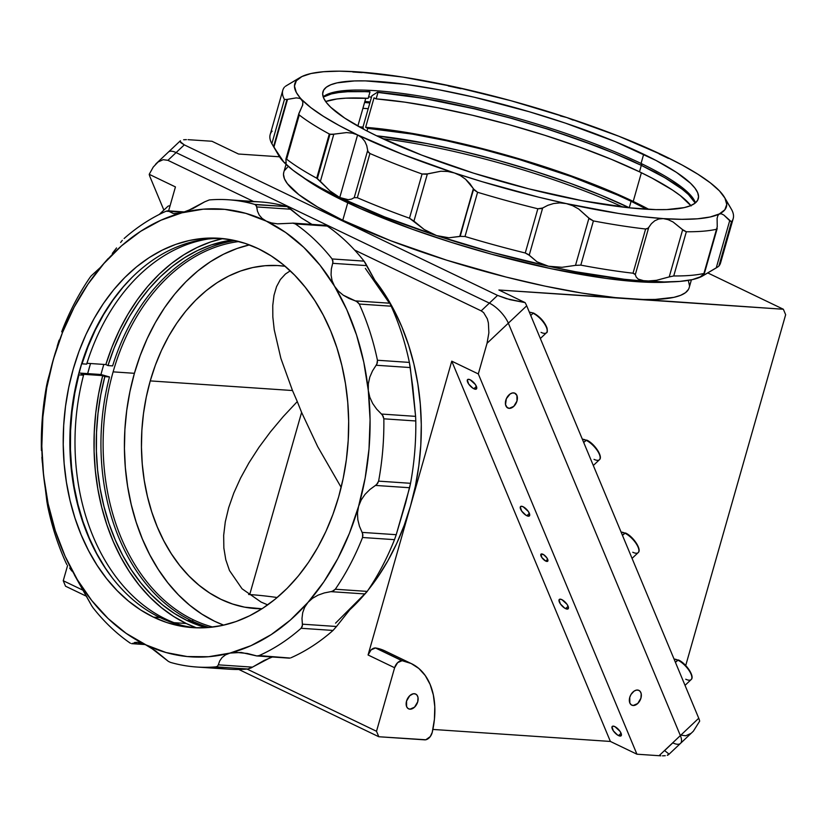 <?xml version="1.0" encoding="UTF-8"?>
<svg xmlns="http://www.w3.org/2000/svg" width="827" height="827" viewBox="0 0 827 827"><rect width="100%" height="100%" fill="white"/><g stroke="black" fill="none" stroke-linecap="round" stroke-linejoin="round"><path stroke-width="1.24" d="M170.042 205.861A13.656 5.2 -133.4 0 0 167.736 206.461L159.249 214.462M691.817 676.755A12.881 4.9 -133.4 0 0 678.522 660.153L678.326 659.936C685.862 662.975 695.135 676.62 691.134 679.587A13.656 5.2 -133.4 0 0 688.829 670.139A13.656 5.2 -133.4 0 0 677.768 660.101L675.411 662.324L678.326 659.936L680.301 661.145M674.015 658.974L677.768 660.101A13.656 5.2 -133.4 0 0 674.077 659.109M682.161 662.448L688.943 669.601M690.142 671.534L691.61 675.049M677.768 660.101A13.656 5.2 46.6 0 1 688.322 669.436A13.656 5.2 46.6 0 1 691.558 679.019A13.656 5.2 46.6 0 1 685.748 679.225M638.847 549.779A12.881 4.9 -133.4 0 0 625.553 533.177L625.367 532.96C632.903 535.999 642.166 549.645 638.175 552.622A13.656 5.2 -133.4 0 0 635.87 543.174A13.656 5.2 -133.4 0 0 624.809 533.126L622.452 535.348L625.367 532.96L627.342 534.17M621.056 531.999L624.809 533.126A13.656 5.2 -133.4 0 0 621.108 532.133M629.202 535.472L635.973 542.626M637.183 544.559L638.64 548.084M624.809 533.126A13.656 5.2 46.6 0 1 635.363 542.46A13.656 5.2 46.6 0 1 638.599 552.043A13.656 5.2 46.6 0 1 632.779 552.25M600.102 456.886A12.881 4.9 -133.4 0 0 586.808 440.284L586.612 440.067C594.148 443.107 603.421 456.752 599.42 459.719A13.656 5.2 -133.4 0 0 597.115 450.27A13.656 5.2 -133.4 0 0 586.054 440.233L583.697 442.455L586.612 440.067L588.586 441.277M582.301 439.106L586.054 440.233A13.656 5.2 -133.4 0 0 582.363 439.24M590.447 442.579L597.228 449.733M598.428 451.666L599.895 455.181M586.054 440.233A13.656 5.2 46.6 0 1 596.608 449.568A13.656 5.2 46.6 0 1 599.844 459.15A13.656 5.2 46.6 0 1 594.034 459.357M547.133 329.911A12.881 4.9 -133.4 0 0 533.839 313.309L533.095 313.257A13.656 5.2 46.6 0 1 543.649 322.592A13.656 5.2 46.6 0 1 546.885 332.175A13.656 5.2 46.6 0 1 541.065 332.382M529.342 312.13L533.653 313.102C540.031 316.731 544.486 321.703 547.019 327.999C547.526 331.172 547.34 332.764 546.461 332.754A13.656 5.2 -133.4 0 0 544.145 323.305A13.656 5.2 -133.4 0 0 533.095 313.257L530.738 315.48L533.095 313.257A13.656 5.2 -133.4 0 0 529.394 312.265M533.095 313.257L535.627 314.301M537.478 315.604L544.259 322.768M545.458 324.691L546.926 328.216M382.715 138.688A195.131 37.37 -164.1 0 1 622.772 207.07A195.131 37.37 15.9 0 0 382.715 138.688M359.228 126.831A202.935 38.869 -164.1 0 1 362.97 127.1A202.935 38.869 15.9 0 0 359.228 126.831M362.908 108.306A202.935 38.869 -164.1 0 1 368.222 108.688L362.908 108.306M637.741 281.728L638.041 280.663L637.741 281.728L651.376 282.358L670.738 281.893A214.648 41.112 15.9 0 1 637.741 281.728A214.648 41.112 15.9 0 1 302.517 176.999L319.687 188.163L331.751 194.831L360.376 208.59L412.373 229.265L451.149 242.311L491.476 254.178L551.506 268.775L606.377 278.451L637.741 281.728M693.346 731.213L699.683 721.134A19.517 7.433 -133.4 0 0 698.743 718.239L680.373 735.585A19.517 7.433 46.6 0 1 680.497 743.39L693.346 731.213L699.683 721.134A19.517 7.433 -133.4 0 0 698.743 718.239L526.706 305.825A19.517 7.433 -133.4 0 0 525.093 302.61L498.888 290.008L783.376 309.257L707.85 272.962L783.376 309.257L785.65 314.725L685.707 665.57L785.65 314.725L783.376 309.257L615.061 297.586L581.95 293.078L545.169 286.152L506.134 277.066L446.642 260.174L390.582 240.678L342.771 220.261A210.74 40.358 15.9 0 1 283.795 172.243L283.496 174.394L284.447 178.766L287.351 183.625L298.847 194.634L317.568 207.008L342.771 220.261L347.743 202.801L342.771 220.261A210.74 40.358 15.9 0 0 629.833 298.867A210.74 40.358 15.9 0 0 689.16 287.713L691.413 279.815M188.049 139.67L211.96 141.262L238.507 154.018L279.516 156.789L238.507 154.018L211.96 141.262L188.049 139.67M183.635 139.763L186.416 139.639L183.635 139.763M180.41 140.735L168.408 152.065A19.517 7.433 46.6 0 1 176.099 152.592L184.287 144.87L180.637 142.523L180.41 140.735M153.222 167.095L149.222 174.321L175.438 186.923L149.222 174.321A19.517 7.433 46.6 0 0 150.163 177.226L163.87 210.099L150.163 177.226A19.517 7.433 46.6 0 1 149.222 174.321L153.222 167.095L158.029 162.02L163.126 159.683L167.922 160.324L176.099 152.592L489.367 303.127L481.18 310.859L483.63 312.606L487.31 318.788L488.395 322.995L488.871 332.836L487.041 343.288L478.306 373.928L636.935 754.203L610.388 741.447L432.872 729.435L610.388 741.447L636.935 754.203L659.067 755.702L680.373 735.585L508.336 323.171L487.041 343.288L508.336 323.171A19.517 7.433 -133.4 0 0 489.367 303.127L176.099 152.592L184.287 144.87L497.554 295.404L489.367 303.127A19.517 7.433 46.6 0 1 508.336 323.171L526.706 305.825A19.517 7.433 -133.4 0 0 525.093 302.61L509.918 299.653L497.554 295.404L481.18 310.859L483.63 312.606L487.31 318.788L488.395 322.995L488.871 332.836L487.041 343.288L478.306 373.928L636.935 754.203L659.067 755.702L680.373 735.585L508.336 323.171L526.706 305.825L698.743 718.239L680.373 735.585A19.517 7.433 -133.4 0 1 680.497 743.39A19.517 7.433 46.6 0 1 672.796 742.863L664.608 750.596L668.816 753.924L667.286 755.33L668.485 754.731M688.457 289.398L685.511 292.665L680.652 295.322L673.912 297.348L655.118 299.446L643.23 299.488L498.888 290.008L525.093 302.61L506.31 298.64L497.554 295.404L184.287 144.87L180.079 141.541M287.445 167.302L284.498 170.558M680.983 735.141L685.779 735.782L690.865 733.435M689.46 285.563L688.509 281.201M542.926 554.266A4.879 1.861 46.6 0 1 546.874 557.853A4.879 1.861 46.6 0 1 547.701 561.233A4.879 1.861 46.6 0 1 545.779 561.099L547.681 559.3L545.779 561.099L547.898 560.902L546.874 557.853L543.597 554.648L540.992 554.142L541.83 557.522L545.779 561.099A4.879 1.861 46.6 0 1 541.83 557.512A4.879 1.861 46.6 0 1 541.003 554.142A4.879 1.861 46.6 0 1 542.926 554.266M561.843 599.627A6.44 2.45 46.6 0 1 567.053 604.361A6.44 2.45 46.6 0 1 568.149 608.817A6.44 2.45 46.6 0 1 565.606 608.641L568.118 606.263L565.606 608.641A6.44 2.45 46.6 0 1 560.396 603.906A6.44 2.45 46.6 0 1 559.3 599.451A6.44 2.45 46.6 0 1 561.843 599.627L559.724 599.213L559.042 599.875L560.396 603.917L564.717 608.145L568.149 608.806L568.387 607.08L567.053 604.351L561.843 599.627M523.098 506.724A6.44 2.45 46.6 0 1 528.308 511.468A6.44 2.45 46.6 0 1 529.394 515.914A6.44 2.45 46.6 0 1 526.851 515.748L529.373 513.371L526.851 515.748A6.44 2.45 46.6 0 1 521.641 511.014A6.44 2.45 46.6 0 1 520.555 506.558A6.44 2.45 46.6 0 1 523.098 506.724L520.979 506.32L520.286 506.982L521.651 511.014L525.962 515.252L529.404 515.914L529.642 514.177L528.298 511.458L523.098 506.724M409.934 709.184A8.198 5.375 -64.3 0 1 408.59 708.832A8.198 5.375 -64.3 0 1 406.874 700.076A8.198 5.375 -64.3 0 1 414.337 693.708A8.198 5.375 -64.3 0 1 415.692 694.06A8.198 5.375 -64.3 0 1 417.397 702.805A8.198 5.375 -64.3 0 1 409.934 709.184L407.959 708.45L406.626 706.651L406.553 701.069L409.747 695.703L413.211 693.781L415.392 693.936L417.077 695.228L418.007 697.461L417.728 701.823L414.534 707.178L409.934 709.184M411.464 663.657L384.917 650.901A78.058 51.212 115.7 0 0 375.861 648.017A7.805 5.117 -64.3 0 0 375.489 647.975L371.106 649.877L368.067 654.984L410.512 505.979L415.371 486.152L418.813 465.849L420.788 445.267L421.284 424.602L420.292 404.072L417.831 383.852L413.924 364.138L408.59 345.138L401.901 327.016L393.91 309.96L384.71 294.123L373.928 279.113A210.74 153.843 -86.1 0 1 410.512 505.979L451.759 361.161L610.388 741.447L451.759 361.161L478.306 373.928L451.759 361.161L410.512 505.979L404.269 525.145L396.702 543.463L387.884 560.758L377.918 576.864L368.16 590.033A210.74 153.843 -86.1 0 0 410.512 505.979L368.067 654.984L394.613 667.74A7.805 5.117 -64.3 0 1 402.036 660.732L375.489 647.975A7.805 5.117 115.7 0 0 368.067 654.984L394.613 667.74L376.512 731.275L378.797 736.743L238.786 669.457L378.797 736.743L425.822 739.762L430.257 736.599L432.252 732.308A7.805 5.117 -64.3 0 1 424.696 739.845L378.797 736.743L376.512 731.275L247.087 669.074L376.512 731.275L394.613 667.74L397.653 662.634L402.036 660.732A7.805 5.117 -64.3 0 1 402.408 660.773L375.861 648.017A7.805 5.117 115.7 0 0 375.489 647.975L402.036 660.732A7.805 5.117 115.7 0 1 402.408 660.773A78.058 51.212 -64.3 0 1 411.464 663.657A78.058 51.212 -64.3 0 1 432.252 732.308L434.423 719.252L434.785 706.661L433.338 694.938L430.133 684.456L425.254 675.545L418.865 668.495L411.174 663.512L402.408 660.773L375.861 648.017L384.627 650.756M509.184 408.362A8.198 5.375 -64.3 0 1 507.84 408.011A8.198 5.375 -64.3 0 1 506.134 399.255A8.198 5.375 -64.3 0 1 513.598 392.887A8.198 5.375 -64.3 0 1 514.942 393.238A8.198 5.375 -64.3 0 1 516.648 401.984A8.198 5.375 -64.3 0 1 509.184 408.362L506.724 407.173L509.184 408.362L507.22 407.628L505.524 404.61L506.341 398.738L510.114 393.983L512.461 392.959L514.642 393.114L516.906 395.42L516.978 401.002L513.784 406.357L509.184 408.362M633.141 705.503A8.198 5.375 -64.3 0 1 631.797 705.162A8.198 5.375 -64.3 0 1 630.081 696.406A8.198 5.375 -64.3 0 1 637.545 690.038A8.198 5.375 -64.3 0 1 638.889 690.38A8.198 5.375 -64.3 0 1 640.605 699.135A8.198 5.375 -64.3 0 1 633.141 705.503L631.166 704.769L629.833 702.971L629.75 697.388L631.022 694.463L634.071 691.124L636.418 690.111L638.599 690.256L640.284 691.548L641.214 693.791L640.935 698.153L637.731 703.508L633.141 705.503M193.394 619.847A195.131 142.451 -86.1 0 0 212.859 627.062A195.131 142.451 93.9 0 1 193.394 619.847A195.131 142.451 93.9 0 1 113.123 371.861L134.408 373.308A195.131 142.451 -86.1 0 0 223.683 625.14L214.679 621.284L201.922 614.141L189.796 605.302L178.415 594.84L167.881 582.849L158.308 569.462L149.78 554.803L142.389 539.008L136.186 522.23L131.255 504.635L127.637 486.39L125.353 467.668L124.443 448.647L124.898 429.523L126.727 410.461L129.911 391.667L134.408 373.308L140.197 355.558L147.196 338.594L155.362 322.582L164.594 307.675L174.817 294.009L185.93 281.718L197.829 270.925L210.389 261.745L223.507 254.24L237.029 248.503L249.413 244.895A195.131 142.451 -86.1 0 0 134.408 373.308L113.123 371.861A195.131 142.451 93.9 0 1 238.941 241.536A195.131 142.451 -86.1 0 0 113.123 371.861A195.131 142.451 -86.1 0 0 193.394 619.847L192.122 621.036L193.394 619.847M290.256 270.842L285.429 274.016L280.363 279.536L276.538 286.669L273.995 295.342L272.755 305.463L272.827 316.958L274.223 329.694L280.891 358.422L292.489 390.53L150.245 380.906L146.276 397.084L143.474 413.634L141.862 430.422L141.458 447.273L142.265 464.019L144.27 480.508L147.464 496.582L151.806 512.078L157.264 526.851L163.777 540.765L171.282 553.677L179.717 565.472L188.99 576.026L199.018 585.237L209.707 593.031L220.943 599.317L232.625 604.041L244.637 607.163L261.973 608.765A171.861 125.466 93.9 0 1 255.553 608.558A171.861 125.466 93.9 0 1 150.245 380.906L292.489 390.53L297.286 401.581L283.227 416.601L270.419 431.901L258.965 447.335L248.989 462.769L240.564 478.078L233.762 493.119L228.655 507.757L225.285 521.858L223.672 535.307L223.848 547.981L225.792 559.765L229.503 570.558L242.053 588.783L261.043 602.035L267.71 604.888L261.043 602.035L242.053 588.783L229.503 570.558L225.792 559.765L223.848 547.981L223.672 535.307L225.285 521.858L228.655 507.757L233.762 493.119L240.564 478.078L248.989 462.769L258.965 447.335L270.419 431.901L283.227 416.601L297.286 401.581L301.607 412.394L249.713 594.561A171.861 32.915 15.9 0 0 248.617 594.489M470.129 379.758A6.44 2.45 46.6 0 1 475.339 384.493A6.44 2.45 46.6 0 1 476.435 388.948A6.44 2.45 46.6 0 1 473.892 388.773L476.404 386.395L473.892 388.773A6.44 2.45 46.6 0 1 468.682 384.038A6.44 2.45 46.6 0 1 467.586 379.583A6.44 2.45 46.6 0 1 470.129 379.758L468.01 379.345L467.327 380.007L468.682 384.048L473.003 388.276L476.435 388.938L476.672 387.212L475.339 384.483L470.129 379.758M614.812 726.592A6.44 2.45 46.6 0 1 620.023 731.337A6.44 2.45 46.6 0 1 621.108 735.782A6.44 2.45 46.6 0 1 618.575 735.616L621.087 733.239L618.575 735.616A6.44 2.45 46.6 0 1 613.355 730.872A6.44 2.45 46.6 0 1 612.269 726.426A6.44 2.45 46.6 0 1 614.812 726.592L612.693 726.189L612.001 726.85L613.365 730.882L617.676 735.12L621.118 735.782L621.356 734.045L620.012 731.326L614.812 726.592M277.179 597.518A171.861 32.915 15.9 0 0 249.713 594.561L301.607 412.394L317.702 446.663L341.158 487.372M150.245 380.906A171.861 125.466 93.9 0 1 278.751 265.622A171.861 125.466 93.9 0 1 285.139 266.273L277.438 265.539L265.105 265.715L252.793 267.534L240.626 270.987L228.707 276.042L217.16 282.648L206.099 290.742L195.617 300.253L185.827 311.066L176.823 323.109L168.687 336.238L161.503 350.338L155.331 365.276L150.245 380.906M78.916 373.018L100.977 374.507A202.935 148.147 93.9 0 1 103.83 364.418A202.935 148.147 -86.1 0 0 100.977 374.507L109.484 376.947L104.822 376.626L102.703 375.613L98.568 394.169L95.736 413.107L94.247 432.263L94.113 451.428L95.322 470.46L97.875 489.15L101.742 507.354L106.9 524.876L113.278 541.582L120.845 557.295L129.508 571.87L139.194 585.185L149.811 597.104L161.265 607.525L173.453 616.353L186.251 623.496A199.431 145.583 -86.1 0 0 196.506 627.827L186.251 623.496L174.021 622.669L186.251 623.496A199.431 145.583 -86.1 0 1 102.703 375.613L81.408 374.166L102.703 375.613L104.822 376.626L109.484 376.947A196.309 143.309 -86.1 0 0 191.75 620.86A196.309 143.309 -86.1 0 0 209.004 627.466M87.672 373.608A202.935 148.147 93.9 0 1 90.525 363.518L87.672 373.608M348.622 610.853A210.74 153.843 -86.1 0 0 364.81 594.075L348.622 610.853M665.259 755.702L662.489 755.826L665.259 755.702M660.845 755.795L659.067 755.702L660.845 755.795M155.559 164.242L158.029 162.02L163.126 159.683L167.922 160.324L253.548 201.468L167.922 160.324L176.099 152.592A19.517 7.433 -133.4 0 0 168.408 152.065L156.406 163.395M481.18 310.859L354.597 250.033L481.18 310.859M168.615 210.864L175.438 186.923L168.615 210.864M65.529 586.209L63.245 580.74L67.566 565.606L63.245 580.74L83.568 590.499L63.245 580.74L65.529 586.209L86.752 596.401L65.529 586.209M369.462 91.642L347.691 91.714L338.708 92.531L331.286 93.937L323.264 97.1A196.309 37.597 -164.1 0 1 370 91.89L368.16 98.341A196.309 37.597 15.9 0 0 325.662 101.545L336.868 98.971L345.851 98.165L368.16 98.341L370 91.89L369.462 91.642L346.875 91.466L337.809 92.304M641.318 165.359A196.309 37.597 -164.1 0 1 695.207 203.049L688.467 194.541L682.234 189.228L664.805 177.702L641.318 165.359L639.488 171.809L641.318 165.359L613.283 152.912L581.329 140.58L546.647 128.836L510.507 118.106L474.264 108.792L422.607 98.206L377.98 92.438L376.14 98.878L374.021 97.855L365.627 127.327L374.021 97.855L376.14 98.878L377.98 92.438A196.309 37.597 -164.1 0 1 641.318 165.359M690.834 205.572A196.309 37.597 15.9 0 0 639.488 171.809L611.442 159.353L579.5 147.03L544.807 135.287L508.677 124.557L472.424 115.242L437.411 107.686L404.91 102.166L376.14 98.878A196.309 37.597 15.9 0 1 639.488 171.809L651.934 178.053L672.485 190.045L680.404 195.668L691.114 205.933M631.094 201.281A196.309 37.597 -164.1 0 1 646.776 209.252L631.094 201.281L629.254 207.722L631.094 201.281L617.635 195.069L571.095 176.502L518.446 159.239L482.089 149.17L446.291 140.693L412.373 134.119L367.746 128.35A196.309 37.597 -164.1 0 1 631.094 201.281M629.471 207.825A196.309 37.597 15.9 0 0 629.254 207.722A196.309 37.597 15.9 0 0 376.626 135.804L427.177 143.598L462.2 151.155L498.443 160.469L534.573 171.199L569.265 182.943L601.219 195.275L629.471 207.825M365.782 98.217L357.853 126.055L365.782 98.217M633.224 201.416L641.39 172.729L633.224 201.416A199.431 38.197 15.9 0 0 365.627 127.327L367.746 128.35L367.002 130.986L367.746 128.35L365.627 127.327L410.957 133.188L463.451 143.939L500.283 153.409L537.002 164.304L572.253 176.244L604.723 188.763L633.224 201.416A199.431 38.197 15.9 0 1 648.854 209.365L633.224 201.416M363.663 129.239L362.97 127.1L371.892 95.787L377.453 92.179L406.636 95.519L439.613 101.142L475.163 108.844L511.923 118.344L548.518 129.27L600.092 147.433L630.36 160.066L656.007 172.543L676.052 184.411L689.739 195.224M717.195 228.469L716.523 229.255L717.247 226.805L716.523 229.255A234.165 44.844 -164.1 0 1 686.338 231.756L673.736 275.96L669.219 276.911L673.736 275.96L686.338 231.756L682.668 229.679L669.219 276.911L656.473 280.312L645.422 281.232L638.165 279.081L636.221 277.055L635.095 274.13L633.027 273.21A234.165 44.844 -164.1 0 1 580.812 265.126A234.165 44.844 15.9 0 0 633.027 273.21L645.618 229.007L633.027 273.21L635.291 274.616L648.75 227.384L647.489 228.665L645.618 229.007A234.165 44.844 -164.1 0 1 593.404 220.923L580.812 265.126L575.499 265.364L580.812 265.126L593.404 220.923L588.958 218.132L575.499 265.364L562.029 267.297L548.466 266.232L537.064 261.839L528.494 254.551L525.259 252.99A234.165 44.844 -164.1 0 1 465.001 236.491A234.165 44.844 15.9 0 0 525.259 252.99L537.85 208.776L525.259 252.99L529.197 255.243L542.657 208.011L537.85 208.776A234.165 44.844 -164.1 0 1 477.592 192.278L465.001 236.491L460.205 236.346L465.001 236.491L477.592 192.278L473.654 189.114L459.729 236.481L473.364 188.618L460.205 236.346L448.916 237.773L436.584 235.592L424.251 229.565L409.479 218.214A234.165 44.844 -164.1 0 1 357.336 197.715A234.165 44.844 15.9 0 0 409.479 218.214L422.07 174.001L409.479 218.214L413.934 221.119L427.383 173.887L422.07 174.001A234.165 44.844 -164.1 0 1 369.927 153.502L357.336 197.715L354.225 197.643L357.336 197.715L369.927 153.502L368.304 152.22L367.674 150.411L354.225 197.643L351.547 199.1L348.219 199.679L339.752 197.529L357.595 134.904L361.781 137.685L364.831 141.345L366.764 145.686L367.674 150.411L354.225 197.643L351.547 199.1L348.219 199.679L339.752 197.529L329.963 190.903L316.72 178.198L317.341 178.58L329.963 134.253L329.311 133.995L316.72 178.198A234.165 44.844 -164.1 0 1 286.659 159.197L285.894 159.177L286.121 163.188L283.93 162.237L273.902 147.185L287.527 99.323L296.252 97.886L299.529 98.299L301.772 99.612L302.868 101.855L302.506 105.794M286.225 162.94L285.346 163.364M282.782 90.308A234.165 44.844 -164.1 0 1 284.509 87.042A234.165 44.844 15.9 0 0 284.436 99.457A234.165 44.844 -164.1 0 1 282.782 90.308L270.191 134.522A234.165 44.844 15.9 0 0 271.845 143.671L284.436 99.457L287.062 99.447L273.561 146.606L286.979 99.467L284.436 99.457L271.845 143.671L273.603 146.689L287.062 99.447L296.252 97.886L299.529 98.299L301.772 99.612L310.828 107.613L323.305 116.266L338.977 125.415L357.595 134.904L402.315 154.235L454.426 172.967L482.141 181.692L538.563 197.146L566.309 203.597L618.462 213.428L641.99 216.622L663.264 218.607L681.934 219.331L697.668 218.783L710.197 216.984L719.325 213.955L724.865 209.748L726.757 204.445L724.938 198.118L719.459 190.892L710.403 182.891L697.926 174.239L682.244 165.09L663.626 155.6L618.906 136.269L566.805 117.537L510.869 100.698L454.922 86.897L402.77 77.076L357.967 71.897L339.297 71.174L323.564 71.722L311.024 73.52L301.907 76.549L296.355 80.757L294.474 86.06L296.293 92.386L302.868 101.855L302.734 104.864L298.898 113.475L285.915 159.063M377.557 136.248A195.131 37.37 -164.1 0 1 322.943 91.797A195.131 37.37 -164.1 0 1 443.551 90.66A195.131 37.37 -164.1 0 1 643.675 154.256L641.049 163.467A195.131 37.37 15.9 0 0 452.338 102.176A195.131 37.37 15.9 0 0 323.181 96.842A195.131 37.37 -164.1 0 1 325.931 95.012A195.131 37.37 -164.1 0 1 458.468 103.478A195.131 37.37 -164.1 0 1 641.049 163.467L641.855 165.39L641.049 163.467A195.131 37.37 -164.1 0 1 694.049 199.876A195.131 37.37 -164.1 0 1 695.424 202.873A195.131 37.37 15.9 0 0 641.049 163.467L643.675 154.256A195.131 37.37 -164.1 0 1 698.277 198.707A195.131 37.37 -164.1 0 1 577.67 199.845A195.131 37.37 -164.1 0 1 377.557 136.248L365.183 130.046L344.756 118.127L330.697 107.241L326.231 102.331L323.553 97.824L322.664 93.782L323.595 90.236L326.324 87.217L330.821 84.757L337.054 82.876L354.463 80.932L365.472 80.891L406.388 84.447L438.899 89.771L474.171 97.214L529.259 111.748L565.389 123.12L615.216 141.634L656.038 160.459L676.476 172.378L690.535 183.263L694.99 188.174L697.678 192.67L698.557 196.723L697.637 200.268L694.907 203.287L690.4 205.747L684.167 207.629L666.758 209.572L655.759 209.613L629.667 207.846L582.332 200.734L528.815 188.845L473.726 173.205L421.811 155.156L377.557 136.248M371.509 97.11A204.889 39.241 15.9 0 0 368.573 96.883L371.509 97.11M364.562 102.496A210.74 40.358 -164.1 0 1 369.845 102.951L364.562 102.496M370.134 101.959L364.852 101.463M285.408 86.328L287.145 85.233L285.408 86.328M281.986 159.859L271.845 143.671A234.165 44.844 -164.1 0 1 271.918 131.255L272.176 131.173M272.486 144.777L272.093 144.115M272.321 144.508L278.802 155.652A224.406 42.973 15.9 0 0 283.93 162.237A224.406 42.973 15.9 0 0 339.752 197.529A224.406 42.973 15.9 0 0 436.584 235.592A224.406 42.973 15.9 0 0 548.466 266.232A224.406 42.973 15.9 0 0 645.422 281.232A224.406 42.973 15.9 0 0 701.482 276.58A224.406 42.973 15.9 0 0 702.144 276.239A224.406 42.973 15.9 0 0 702.206 276.208M726.747 201.385L731.544 209.458A234.165 44.844 -164.1 0 1 733.198 218.607A234.165 44.844 -164.1 0 1 731.471 221.874L729.703 220.664L716.244 267.896L717.981 266.801L701.482 276.58L700.49 276.663L704.366 273.51L700.49 276.663M720.855 259.13A234.165 44.844 -164.1 0 1 718.88 266.087L731.471 221.874L718.88 266.087A234.165 44.844 15.9 0 0 720.596 262.821L733.198 218.607M702.257 276.177L692.364 279.609L679.825 281.407L664.091 281.955L641.225 280.518L638.165 279.081L636.221 277.055L635.291 274.616L648.75 227.384L651.428 223.641L654.777 220.757L658.757 219L663.264 218.607A224.406 42.973 -164.1 0 1 566.309 203.597A224.406 42.973 -164.1 0 1 454.426 172.967A224.406 42.973 -164.1 0 1 357.595 134.904L339.752 197.529L329.963 190.903L320.38 181.382L333.829 134.15L329.963 134.253L317.341 178.58L320.38 181.382L333.829 134.15L346.575 132.578L352.436 133.188L357.595 134.904L361.781 137.685L364.831 141.345L366.764 145.686L367.87 151.351L369.927 153.502A234.165 44.844 15.9 0 0 422.07 174.001L426.07 174.228L440.853 171.241L447.758 171.478L454.426 172.967L460.401 175.613L465.591 179.252L473.364 188.618L459.729 236.481L448.916 237.773L436.584 235.592L424.251 229.565L413.934 221.119L427.383 173.887L440.853 171.241L447.758 171.478L454.426 172.967L460.401 175.613L465.591 179.252L469.922 183.687L474.357 190.127L477.592 192.278A234.165 44.844 15.9 0 0 537.85 208.776L541.602 208.538L547.877 205.303L553.666 203.514L559.879 202.884L566.309 203.597L572.666 205.685L578.642 208.973L588.958 218.132L575.499 265.364L562.029 267.297L548.466 266.232L537.064 261.839L529.197 255.243L542.657 208.011L547.877 205.303L553.666 203.514L559.879 202.884L566.309 203.597L572.666 205.685L578.642 208.973L589.92 219.103L593.404 220.923A234.165 44.844 15.9 0 0 645.618 229.007L648.192 228.118L651.428 223.641L654.777 220.757L658.757 219L663.264 218.607L668.123 219.641L673.075 221.987L682.668 229.679L669.219 276.911L656.473 280.312L645.422 281.232L624.147 279.257L575.251 271.69L548.466 266.232L492.51 252.431L436.584 235.592L384.483 216.86L339.752 197.529L321.145 188.039L305.463 178.89L292.985 170.238L283.93 162.237L278.451 155.011M718.88 266.087L717.981 266.801M703.932 273.458A234.165 44.844 -164.1 0 1 673.736 275.96A234.165 44.844 15.9 0 0 703.932 273.458L716.523 229.255L704.366 273.51M285.956 159.621L286.121 163.188M285.987 158.939L286.659 159.197L299.25 114.984L298.816 113.899L302.734 104.864M316.72 178.198L329.311 133.995A234.165 44.844 -164.1 0 1 299.25 114.984L286.659 159.197A234.165 44.844 15.9 0 0 316.72 178.198M721.454 193.332L719.459 190.892A224.406 42.973 -164.1 0 1 724.586 197.488A224.406 42.973 -164.1 0 1 719.325 213.955L717.898 215.506L717.102 218.338L717.247 226.805L717.102 218.338L717.898 215.506L719.325 213.955A224.406 42.973 -164.1 0 1 663.264 218.607L668.123 219.641L673.075 221.987L683.598 230.516L686.338 231.756A234.165 44.844 15.9 0 0 716.523 229.255M731.285 209.014L731.544 209.458A234.165 44.844 15.9 0 1 731.471 221.874L723.821 215.02L721.34 213.811L719.325 213.955L721.34 213.811L723.821 215.02L729.703 220.664L716.244 267.896L702.185 276.218M719.459 190.892L719.449 190.892A224.406 42.973 -164.1 0 0 663.626 155.6L659.129 153.936L668.474 158.422L663.626 155.6A224.406 42.973 -164.1 0 0 566.805 117.537L560.375 115.935M573.152 120.132L566.805 117.537A224.406 42.973 -164.1 0 0 454.922 86.897L448.244 85.936L461.032 88.727M454.933 86.907L454.922 86.897A224.406 42.973 -164.1 0 0 357.967 71.897L352.788 71.98L362.154 72.611L357.967 71.897A224.406 42.973 -164.1 0 0 301.907 76.549L301.235 76.89A224.406 42.973 -164.1 0 1 301.907 76.549L287.145 85.233L299.57 77.81M298.816 113.899L299.25 114.984A234.165 44.844 15.9 0 0 329.311 133.995L331.772 134.45L346.575 132.578L352.436 133.188L357.595 134.904A224.406 42.973 -164.1 0 1 301.772 99.612A224.406 42.973 -164.1 0 1 301.235 76.89M287.527 99.323L273.902 147.185L287.527 99.323M235.178 240.616A196.309 143.309 -86.1 0 0 112.627 365.896L107.975 365.575A196.309 143.309 93.9 0 1 232.439 240.026L211.143 244.978L197.756 250.426L184.741 257.59L172.254 266.387L160.386 276.766L149.253 288.602L138.967 301.803L129.612 316.234L121.28 331.772L114.043 348.27L107.975 365.575L112.627 365.896M187.088 620.539L191.75 620.86L187.088 620.539L174.497 613.52L162.505 604.837L151.227 594.582L140.776 582.849L131.245 569.751L122.716 555.403L115.284 539.948L108.988 523.522L103.923 506.269L100.108 488.364L97.586 469.963L96.397 451.242L96.521 432.376L97.989 413.541L100.76 394.892L104.822 376.626A196.309 143.309 93.9 0 0 187.088 620.539A196.309 143.309 93.9 0 0 206.212 627.683L187.088 620.539M208.363 238.982A196.309 143.309 -86.1 0 0 86.68 364.138L82.028 363.828A196.309 143.309 93.9 0 1 132.051 277.365L123.306 286.845L113.02 300.046L103.664 314.477L95.332 330.025L88.096 346.523L82.028 363.828L86.68 364.138M81.408 374.166L83.537 375.189L78.875 374.879L74.812 393.145L72.042 411.784L70.574 430.619L70.45 449.495L71.649 468.216L74.161 486.607L77.976 504.511L83.051 521.765L89.337 538.191L96.769 553.656L105.298 567.994L111.759 577.153A196.309 143.309 93.9 0 1 78.875 374.879L83.537 375.189A196.309 143.309 -86.1 0 0 165.803 619.103L162.971 618.916L165.803 619.103A196.309 143.309 -86.1 0 0 182.219 625.47M222.835 238.579A199.431 145.583 -86.1 0 0 105.846 364.562L86.949 363.28L105.846 364.562L107.975 365.575L105.846 364.562L112.007 346.968L119.357 330.2L127.823 314.405L137.323 299.725L147.775 286.318L159.084 274.275L171.148 263.73L183.842 254.778L197.053 247.5L210.668 241.96L222.835 238.579M74.44 574.982L91.642 605.715L77.366 579.717L91.787 600.578L108.151 618.575L126.2 633.389L150.555 647.51L168.367 661.383L155.776 651.035L145.604 644.771L166.051 652.534L187.171 656.545L208.611 656.721L230.02 653.072L251.005 645.66L271.215 634.598L290.318 620.095L307.975 602.387L323.884 581.784L337.778 558.628L349.418 533.322L358.598 506.3L365.162 478.027L369.007 448.978L370.072 419.661L368.315 390.561L363.787 362.195L356.551 335.038L346.74 309.556L334.522 286.183L320.111 265.322L303.736 247.325L285.697 232.511L266.284 221.119L245.846 213.366L224.717 209.355L203.277 209.179L181.878 212.828L160.893 220.24L140.673 231.302L121.569 245.805L103.913 263.513L88.003 284.116L74.11 307.272L62.48 332.578L53.29 359.6L46.726 387.873L42.88 416.922L41.826 446.239L43.573 475.339L48.111 503.705L55.337 530.862L65.147 556.344L77.366 579.717A224.406 163.818 93.9 0 1 43.573 475.339A224.406 163.818 93.9 0 1 53.29 359.6A224.406 163.818 93.9 0 1 103.913 263.513A224.406 163.818 93.9 0 1 181.878 212.828A224.406 163.818 93.9 0 1 266.284 221.119A224.406 163.818 93.9 0 1 334.522 286.183A224.406 163.818 93.9 0 1 368.315 390.561A224.406 163.818 93.9 0 1 358.598 506.3A224.406 163.818 93.9 0 1 307.975 602.387A224.406 163.818 93.9 0 1 230.02 653.072A224.406 163.818 93.9 0 1 145.604 644.771A224.406 163.818 93.9 0 1 77.366 579.717L74.44 574.982M69.664 568.077L71.856 571.085L69.664 568.077M196.795 667.027A234.165 170.941 93.9 0 1 170.455 662.386A234.165 170.941 -86.1 0 0 215.909 666.851A234.165 170.941 93.9 0 1 196.795 667.027L228.728 669.188A234.165 170.941 -86.1 0 0 247.842 669.012L215.909 666.851L217.532 666.211L218.307 664.836L217.532 666.211L215.909 666.851L247.842 669.012L252.431 667.141L218.307 664.836L219.693 660.949L222.06 657.558L225.502 654.87L230.02 653.072L241.184 652.451L256.69 655.935L289.305 658.147M130.459 643.251L129.839 642.868A234.165 170.941 93.9 0 1 93.089 607.835L91.642 605.715L93.089 607.835A234.165 170.941 -86.1 0 0 129.839 642.868L130.459 643.251M153.481 617.149A195.131 142.451 93.9 0 1 67.111 395.875A195.131 142.451 93.9 0 1 219.114 238.259A195.131 142.451 93.9 0 1 258.417 248.751A195.131 142.451 93.9 0 1 344.776 470.025A195.131 142.451 93.9 0 1 192.774 627.641A195.131 142.451 93.9 0 1 153.481 617.149L160.128 617.593L153.481 617.149L140.714 610.006L128.588 601.157L117.207 590.695L106.673 578.714L97.1 565.327L88.572 550.668L81.18 534.873L74.978 518.095L70.047 500.49L66.429 482.244L64.144 463.523L63.234 444.502L63.689 425.378L65.519 406.326L68.703 387.522L73.21 369.162L78.989 351.413L85.987 334.449L94.154 318.436L103.385 303.53L113.609 289.863L124.722 277.583L136.62 266.79L149.191 257.6L162.299 250.095L175.831 244.358L189.641 240.43L203.628 238.362L217.625 238.166L231.508 239.851L245.154 243.386L258.417 248.751L271.173 255.894L283.299 264.733L294.691 275.205L305.215 287.186L314.787 300.573L323.316 315.232L330.717 331.027L336.909 347.805L341.84 365.4L345.469 383.656L347.743 402.377L348.663 421.388L348.198 440.522L346.368 459.574L343.184 478.368L338.688 496.738L332.899 514.477L325.9 531.441L317.733 547.453L308.502 562.37L298.278 576.037L287.165 588.317L275.267 599.11L262.707 608.3L249.599 615.795L236.067 621.542L222.246 625.46L208.27 627.528L194.273 627.724L180.379 626.049L166.744 622.514L153.481 617.149M222.442 238.538A195.131 142.451 -86.1 0 0 73.386 398.573A195.131 142.451 -86.1 0 0 160.128 617.593A195.131 142.451 93.9 0 1 73.386 398.562A195.131 142.451 93.9 0 1 222.442 238.538M244.306 201.881A234.165 170.941 93.9 0 1 286.68 206.574L254.747 204.414L286.68 206.574A234.165 170.941 -86.1 0 0 260.34 201.933L228.407 199.772A234.165 170.941 93.9 0 1 254.747 204.414L286.68 206.574L255.398 204.672L256.752 206.936L290.877 209.241L287.414 206.843L301.348 217.915L311.975 224.396M168.677 211.185L183.976 212.219L166.093 211.216L167.705 210.813M66.915 564.655L65.953 562.763A234.165 170.941 93.9 0 1 47.749 506.548L46.87 501.4L47.749 506.548A234.165 170.941 -86.1 0 0 65.953 562.763L66.915 564.655M79.144 373.029A210.74 153.843 93.9 0 1 81.697 363.663L79.144 373.029M41.422 450.57L41.35 447.986A234.165 170.941 93.9 0 1 46.581 385.661L47.532 381.226L46.581 385.661A234.165 170.941 -86.1 0 0 41.35 447.986L41.422 450.57M122.324 240.337L120.628 242.466L122.324 240.337M277.727 223.859L293.203 223.145L277.469 223.838L271.483 222.939L266.284 221.119L262.138 218.442L259.223 215.072L257.455 211.164L256.391 205.623L254.747 204.414A234.165 170.941 -86.1 0 0 209.283 199.938L204.703 201.819L209.283 199.938A234.165 170.941 93.9 0 1 228.407 199.772M325.487 225.306L292.696 223.094L295.353 223.921L327.285 226.081L325.156 225.326M256.856 655.945L290.143 658.054L259.109 655.584A234.165 170.941 -86.1 0 0 301.09 628.282L302.444 625.326L301.989 618.41L302.692 612.693L304.667 607.266L307.975 602.387L312.534 598.283L318.075 595.14L324.298 592.938L332.196 591.367L335.297 589.237A234.165 170.941 -86.1 0 0 362.557 537.498L362.619 533.622L359.445 526.23L357.822 519.687L357.481 512.967L358.598 506.3L361.182 500.004L365.038 494.36L369.917 489.481L376.574 484.612L378.611 481.138A234.165 170.941 -86.1 0 0 383.842 418.813L382.425 415.051L376.667 409.117L372.667 403.473L369.803 397.229L368.315 390.561L368.335 383.759L369.793 377.153L372.491 370.93L376.854 364.118L377.443 360.252A234.165 170.941 -86.1 0 0 359.249 304.036L356.551 301.379L349.035 298.454L343.257 295.187L338.326 291.073L334.522 286.183L332.082 280.694L331.058 274.926L331.327 269.054L332.681 263.317L366.806 265.622L365.493 263.234L364.035 261.115L332.103 258.954L332.95 261.043L332.681 263.317L366.806 265.622L379.769 289.243L389.424 303.189L355.3 300.883L357.657 302.072L359.249 304.036L391.181 306.197L390.199 304.274L391.181 306.197L359.249 304.036A234.165 170.941 93.9 0 1 377.443 360.252L377.339 362.877L376.14 365.245L410.264 367.56L409.375 362.412L377.443 360.252L409.375 362.412A234.165 170.941 -86.1 0 0 391.181 306.197A234.165 170.941 93.9 0 1 409.375 362.412L412.766 386.778L415.599 416.363L381.474 414.048L383.17 416.188L383.842 418.813L415.785 420.974L415.599 416.363L415.785 420.974L383.842 418.813A234.165 170.941 93.9 0 1 378.611 481.138L377.505 483.609L375.479 485.428L409.603 487.734L410.543 483.299L378.611 481.138L410.543 483.299A234.165 170.941 -86.1 0 0 415.785 420.974A234.165 170.941 93.9 0 1 410.543 483.299L405.612 503.012L396.226 534.697L362.102 532.392L362.898 534.914L362.557 537.498L394.489 539.659L396.226 534.697L394.489 539.659L362.557 537.498A234.165 170.941 93.9 0 1 335.297 589.237L333.405 590.881L330.893 591.646L365.007 593.951L367.229 591.398L335.297 589.237L367.229 591.398A234.165 170.941 -86.1 0 0 394.489 539.659A234.165 170.941 93.9 0 1 367.229 591.398L353.212 605.447L336.506 626.494L302.382 624.178L302.268 626.421L301.09 628.282L333.023 630.443L336.506 626.494L333.023 630.443L301.09 628.282A234.165 170.941 93.9 0 1 259.109 655.584L256.856 655.945L247.407 653.485L235.313 652.286L230.02 653.072L225.502 654.87M325.735 225.347L327.285 226.081L295.353 223.921A234.165 170.941 93.9 0 1 332.103 258.954L364.035 261.115A234.165 170.941 -86.1 0 0 327.285 226.081A234.165 170.941 93.9 0 1 364.035 261.115L379.769 289.243L389.424 303.189L355.3 300.883L343.257 295.187L338.326 291.073L334.522 286.183L332.082 280.694L331.058 274.926L331.327 269.054L332.94 262.18L332.103 258.954A234.165 170.941 -86.1 0 0 295.353 223.921L293.203 223.145M291.042 657.744A234.165 170.941 -86.1 0 0 333.023 630.443A234.165 170.941 93.9 0 1 291.042 657.744M196.102 627.807A195.131 142.451 93.9 0 1 160.128 617.593A195.131 142.451 -86.1 0 0 196.102 627.807M170.455 662.386L168.367 661.383L170.455 662.386M272.362 657L264.195 660.401L251.263 667.844L247.842 669.012A234.165 170.941 93.9 0 1 212.828 667.079M137.396 642.259L132.413 643.458L144.529 644.274L131.617 643.644M141.21 643.013L145.604 644.771L137.53 642.269L141.21 643.013M269.933 657.878L252.431 667.141L218.307 664.836L219.693 660.949L222.06 657.558M304.667 607.266L307.975 602.387L312.534 598.283L318.075 595.14L324.298 592.938L330.893 591.646L365.007 593.951L353.212 605.447L336.506 626.494L302.382 624.178L301.989 618.41L302.692 612.693L304.667 607.266M357.481 512.967L358.598 506.3L361.182 500.004L365.038 494.36L369.917 489.481L375.479 485.428L409.603 487.734L396.226 534.697L362.102 532.392L359.445 526.23L357.822 519.687L357.481 512.967M369.803 397.229L368.315 390.561L368.335 383.759L369.793 377.153L372.491 370.93L376.14 365.245L410.264 367.56L415.599 416.363L381.474 414.048L376.667 409.117L372.667 403.473L369.803 397.229M277.469 223.838L271.483 222.939L266.284 221.119L262.138 218.442L259.223 215.072L257.455 211.164L256.752 206.936L290.877 209.241L301.348 217.915L311.531 224.189M174.507 213.728L181.878 212.828L187.191 211.081L204.703 201.819L192.939 208.549L181.878 212.828L173.525 213.624L168.708 211.216M108.027 258.686L100.16 267.669L91.187 275.877L100.16 267.669L108.027 258.686M116.555 247.945L112.307 253.413L116.555 247.945M166.093 211.216A234.165 170.941 -86.1 0 0 124.102 238.517A234.165 170.941 93.9 0 1 166.093 211.216M365.348 268.382L379.769 289.243M353.212 605.447L335.555 623.155M61.694 331.844L62.635 329.301A234.165 170.941 93.9 0 1 89.895 277.562L91.187 275.877L89.895 277.562A234.165 170.941 -86.1 0 0 62.635 329.301L61.694 331.844M55.213 352.984L47.532 381.226L55.213 352.984M59.099 340.114L57.177 346.42L59.099 340.114M42.89 468.723L46.87 501.4L42.89 468.723M41.888 457.228L42.332 462.634L41.888 457.228M134.605 642.465L137.53 642.269M691.134 679.587L685.025 685.366M638.175 552.622L632.055 558.39M599.42 459.719L593.31 465.498M546.461 332.754L540.341 338.522M283.795 172.243L286.049 164.346M680.497 743.39L668.505 754.72M704.366 273.499L717.195 228.5M724.586 197.488L731.068 208.621M184.772 211.96L167.819 210.813M131.648 643.644L145.159 644.564"/></g></svg>
